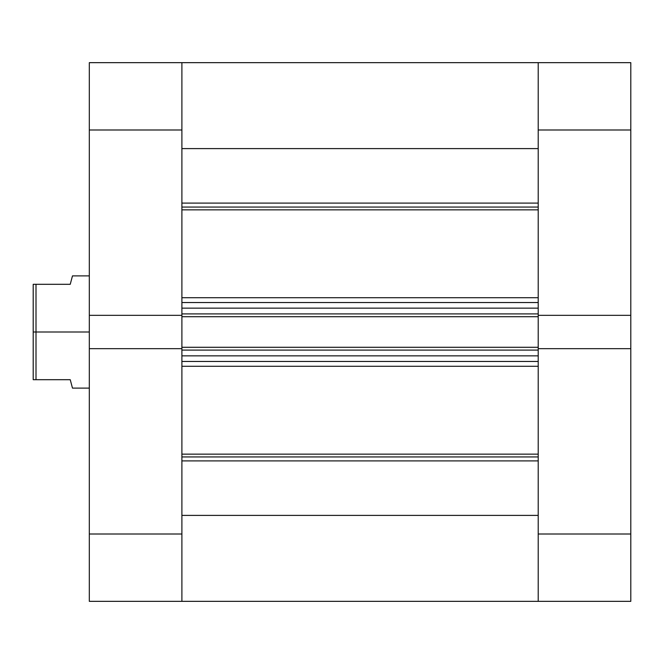 <?xml version="1.0" encoding="UTF-8"?>
<svg xmlns="http://www.w3.org/2000/svg" width="664" height="664" viewBox="0 0 664 664"><rect width="100%" height="100%" fill="white"/><g stroke="black" fill="none" stroke-linecap="round" stroke-linejoin="round"><path stroke-width="1" d="M630.8 348.666L538.214 348.666L538.214 534.005L630.8 534.005L630.8 62.657L538.214 62.657L538.214 315.334L630.8 315.334L630.8 129.995L538.214 129.995L538.214 315.334L630.8 315.334L630.8 348.666L538.214 348.666L538.214 601.343L630.8 601.343L630.8 348.666M630.8 601.343L538.214 601.343L538.214 515.397L181.894 515.397L181.894 601.343L89.316 601.343L181.894 601.343L181.894 348.666L181.894 534.005L89.316 534.005L89.316 601.343L89.316 348.666L89.316 534.005L181.894 534.005L181.894 601.343L538.214 601.343L538.214 534.005L630.8 534.005L630.8 601.343M630.8 62.657L538.214 62.657L538.214 129.995L630.8 129.995L630.8 62.657M89.316 129.995L181.894 129.995L181.894 315.334L89.316 315.334L89.316 129.995L89.316 348.666L181.894 348.666L89.316 348.666L89.316 315.334L181.894 315.334L181.894 62.657L89.316 62.657L89.316 129.995L181.894 129.995L181.894 62.657L89.316 62.657L89.316 129.995M72.426 276.099L70.235 284.308L33.2 284.308L33.2 332L36.005 332L36.005 284.308L36.005 379.692L70.235 379.692L71.438 384.207M72.135 386.838L72.442 387.975M89.316 332L36.005 332L89.316 332M89.316 388.116L72.476 388.116L70.235 379.692L33.2 379.692L33.2 332L33.2 379.692L36.005 379.692L36.005 332L33.2 332L33.2 284.308L70.235 284.308L72.036 277.535M70.235 284.308L72.476 275.884L89.316 275.884M538.214 207.06L181.894 207.06L538.214 207.06M181.894 203.093L538.214 203.093L181.894 203.093M538.214 456.94L181.894 456.94L538.214 456.94M181.894 454.134L538.214 454.134L181.894 454.134M538.214 209.865L181.894 209.865L538.214 209.865M181.894 297.721L538.214 297.721L181.894 297.721M538.214 366.279L181.894 366.279L538.214 366.279M181.894 148.603L538.214 148.603L181.894 148.603L181.894 62.657L181.894 130.916M181.894 308.154L181.894 313.906L538.214 313.906L538.214 308.154L538.214 313.906L181.894 313.906L181.894 308.154L538.214 308.154L181.894 308.154M181.894 314.977L181.894 349.023M181.894 350.094L181.894 355.846L181.894 350.094L538.214 350.094L538.214 355.846L181.894 355.846L538.214 355.846L538.214 350.094L181.894 350.094M181.894 533.084L181.894 601.335M538.214 148.603L538.214 130.916M538.214 314.977L538.214 349.023M538.214 533.084L538.214 601.335M538.214 515.397L181.894 515.397M181.894 460.907L538.214 460.907L181.894 460.907M181.894 361.457L538.214 361.457L181.894 361.457M181.894 348.666L181.894 347.289L538.214 347.289L181.894 347.289L181.894 316.711L538.214 316.711L181.894 316.711L181.894 315.334M181.894 302.543L538.214 302.543L181.894 302.543M538.214 315.334L538.214 348.666M181.894 62.657L538.214 62.657"/></g></svg>
